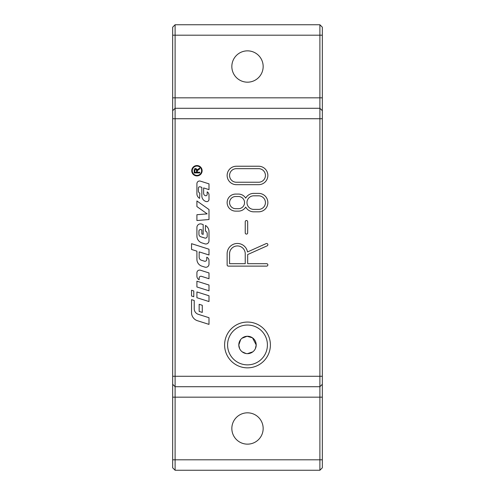 <?xml version="1.0" encoding="UTF-8"?>
<svg xmlns="http://www.w3.org/2000/svg" width="495" height="495" viewBox="0 0 495 495"><rect width="100%" height="100%" fill="white"/><g stroke="black" fill="none" stroke-linecap="round" stroke-linejoin="round"><path stroke-width="0.74" d="M239.629 348.659L238.8 344.953A8.7 8.7 0 0 1 247.5 336.254A8.7 8.7 0 0 1 256.2 344.953A8.7 8.7 0 0 1 247.5 353.653A8.7 8.7 0 0 1 238.8 344.953L240.675 339.558M241.925 338.271L247.067 336.266L252.5 337.831L256.2 344.953L255.371 348.659M224.606 344.953A22.894 22.894 0 0 1 247.5 322.059A22.894 22.894 0 0 1 270.394 344.953A22.894 22.894 0 0 1 247.5 367.847A22.894 22.894 0 0 1 224.606 344.953M267.418 344.953A19.918 19.918 0 0 0 247.5 325.036A19.918 19.918 0 0 0 227.582 344.953A19.918 19.918 0 0 0 247.5 364.871A19.918 19.918 0 0 0 267.418 344.953M231.839 66.516A15.661 15.661 0 0 1 247.5 50.855A15.661 15.661 0 0 1 263.161 66.516A15.661 15.661 0 0 1 247.5 82.176A15.661 15.661 0 0 1 231.839 66.516M231.839 428.484A15.661 15.661 0 0 1 247.5 412.824A15.661 15.661 0 0 1 263.161 428.484A15.661 15.661 0 0 1 247.5 444.145A15.661 15.661 0 0 1 231.839 428.484M192.264 170.732A4.665 4.665 0 0 0 196.93 175.403A4.665 4.665 0 0 0 201.595 170.732A4.665 4.665 0 0 0 196.93 166.066A4.665 4.665 0 0 0 192.264 170.732M202.121 170.732A5.191 5.191 0 0 1 196.93 175.923A5.191 5.191 0 0 1 191.738 170.732A5.191 5.191 0 0 1 196.93 165.547A5.191 5.191 0 0 1 202.121 170.732M193.78 296.722L191.54 296.01L191.54 290.237L193.78 290.949L193.78 296.722M197.047 169.476L197.177 170.045L199.714 168.028L199.714 168.95L197.561 170.422M195.141 168.566L196.193 168.566M198.557 169.692L197.264 170.93L197.239 172.192L199.714 172.192L199.714 172.934L194.145 172.934L194.294 169.333M194.758 172.192L196.602 172.192L196.602 170.608L195.667 169.24L194.758 170.435L194.758 172.192M194.145 170.459C194.139 169.123 194.64 168.467 195.667 168.479L197.177 170.045L198.198 168.993M196.911 200.958L208.995 209.546L208.995 219.526L196.911 220.535L196.911 214.719L207.164 213.859L196.911 206.576L196.911 200.958M199.138 278.042L199.138 279.762A4.028 4.028 0 0 1 196.911 276.154L196.911 272.776A2.685 2.685 0 0 1 200.407 270.221L208.995 272.943L208.995 278.716L201.471 276.334A1.788 1.788 0 0 0 199.138 278.042M205.419 231.047L205.419 225.448A7.165 7.165 0 0 1 208.995 231.648L208.995 240.861A3.131 3.131 0 0 1 204.918 243.849L201.911 242.897A7.165 7.165 0 0 1 196.911 236.065L196.911 227.465A3.583 3.583 0 0 1 201.576 224.049L203.179 224.563L203.179 234.364L201.836 233.937L201.836 229.909L200.964 229.637A1.565 1.565 0 0 0 198.928 231.128L198.928 234.203A2.685 2.685 0 0 0 200.797 236.765L204.874 238.058A1.788 1.788 0 0 0 207.207 236.35L207.207 233.578A2.685 2.685 0 0 0 205.419 231.047M208.995 290.806L196.911 286.97L196.911 281.197L208.995 285.027L208.995 290.806M194.226 300.49L194.226 308.762A5.822 5.822 0 0 0 198.285 314.313L208.995 317.71L208.995 324.38L197.474 320.729A8.508 8.508 0 0 1 191.54 312.617L191.54 299.636L194.226 300.49M208.995 301.548L196.911 297.718L196.911 291.939L208.995 295.775L208.995 301.548M203.624 187.927L203.624 193.31A2.463 2.463 0 0 0 205.345 195.655L205.431 195.686A1.343 1.343 0 0 0 207.176 194.405L207.176 191.862A3.583 3.583 0 0 1 208.995 194.981L208.995 199.398A2.24 2.24 0 0 1 206.081 201.533L205.895 201.471A5.822 5.822 0 0 1 201.836 195.921L201.836 187.358L200.159 186.825A1.343 1.343 0 0 0 198.408 188.106L198.408 191.014A2.24 2.24 0 0 0 199.819 193.093L199.596 198.371A5.371 5.371 0 0 1 196.911 193.718L196.911 183.688A2.685 2.685 0 0 1 200.407 181.133L208.995 183.855L208.995 189.628L203.624 187.927M199.151 311.411L199.151 304.289L202.282 305.285L202.282 312.401L199.151 311.411M201.911 266.174A7.165 7.165 0 0 1 196.911 259.343L196.911 251.157L191.54 249.455L191.54 243.676L208.995 249.214L208.995 254.993L199.151 251.868L199.151 257.227A3.131 3.131 0 0 0 201.335 260.215L204.429 261.193A1.788 1.788 0 0 0 206.762 259.491L206.762 257.245A3.583 3.583 0 0 1 208.995 260.568L208.995 264.138A3.131 3.131 0 0 1 204.918 267.127L201.911 266.174M319.894 470.25L175.106 470.25L175.106 376.274L322.332 376.274L322.332 27.188L319.894 24.75L319.894 470.25L322.332 467.812L322.332 376.28M252.846 351.815L247.5 353.653M246.102 353.541L242.154 351.815M172.668 376.274L175.106 376.274L175.106 24.75L172.668 27.188L172.668 467.812L175.106 470.25M322.332 110.719L319.894 108.281L175.106 108.281L172.668 110.719M172.668 384.281L175.106 386.719L319.894 386.719L322.332 384.281M258.637 182.24A6.788 6.788 0 0 0 265.425 175.453A6.788 6.788 0 0 0 258.637 168.665L236.363 168.665A6.788 6.788 0 0 0 229.575 175.453A6.788 6.788 0 0 0 236.363 182.24L258.637 182.24M319.894 24.75L175.106 24.75M258.637 209.391A6.788 6.788 0 0 0 265.425 202.603A6.788 6.788 0 0 0 258.637 195.816L253.762 195.816A6.788 6.788 0 0 0 246.98 202.603A6.788 6.788 0 0 0 253.762 209.391L258.637 209.391M238.448 208.692A6.088 6.088 0 0 0 244.542 202.603A6.088 6.088 0 0 0 238.448 196.509L235.663 196.509A6.088 6.088 0 0 0 229.575 202.603A6.088 6.088 0 0 0 235.663 208.692L238.448 208.692M245.235 263.687L245.235 253.768A7.833 7.833 0 0 0 237.408 245.935A7.833 7.833 0 0 0 229.575 253.768L229.575 263.687L245.235 263.687M258.637 166.233A9.226 9.226 0 0 1 267.863 175.453A9.226 9.226 0 0 1 258.637 184.678L236.363 184.678A9.226 9.226 0 0 1 227.137 175.453A9.226 9.226 0 0 1 236.363 166.233L258.637 166.233M245.706 207.083A8.526 8.526 0 0 1 238.448 211.13L235.663 211.13A8.526 8.526 0 0 1 227.137 202.603A8.526 8.526 0 0 1 235.663 194.077L238.448 194.077A8.526 8.526 0 0 1 245.706 198.118A9.226 9.226 0 0 1 253.762 193.378L258.637 193.378A9.226 9.226 0 0 1 267.863 202.603A9.226 9.226 0 0 1 258.637 211.823L253.762 211.823A9.226 9.226 0 0 1 245.706 207.083M266.644 263.687A1.219 1.219 0 0 1 267.863 264.905A1.219 1.219 0 0 1 266.644 266.118L228.356 266.118A1.219 1.219 0 0 1 227.137 264.905L227.137 253.768A10.265 10.265 0 0 1 247.512 251.955L266.143 243.602A1.219 1.219 0 0 1 267.752 244.214A1.219 1.219 0 0 1 267.139 245.829L247.673 254.554L247.673 263.687L266.644 263.687M245.235 221.748A1.219 1.219 0 0 1 246.454 220.529A1.219 1.219 0 0 1 247.673 221.748L247.673 232.885A1.219 1.219 0 0 1 246.454 234.098A1.219 1.219 0 0 1 245.235 232.885L245.235 221.748M322.332 35.195L172.668 35.195M322.332 97.837L172.668 97.837M172.668 459.805L322.332 459.805M172.668 397.163L322.332 397.163M322.332 118.726L172.668 118.726"/></g></svg>
